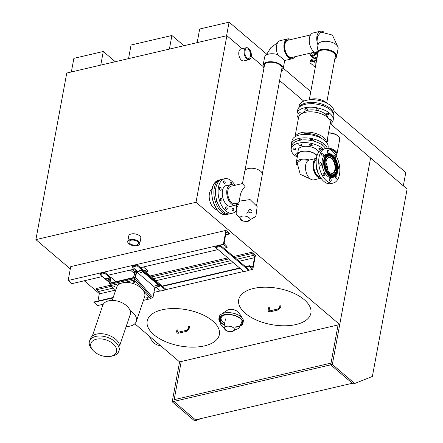 <?xml version="1.0" encoding="UTF-8"?>
<svg xmlns="http://www.w3.org/2000/svg" width="443" height="443" viewBox="0 0 443 443"><rect width="100%" height="100%" fill="white"/><g stroke="black" fill="none" stroke-linecap="round" stroke-linejoin="round"><path stroke-width="0.66" d="M134.75 273.652A2.038 1.024 10.5 0 1 134.185 273.303L130.342 270.031M132.191 269.599L134.506 271.565A2.038 1.024 -169.5 0 0 135.303 272.013M144.008 270.629L146.904 269.953M143.41 266.979L147.259 270.252A2.038 1.024 10.5 0 1 147.63 271.005A2.038 1.024 10.5 0 1 146.799 271.637L145.537 271.93M304.191 299.634A36.714 18.412 10.5 0 1 310.886 313.184A36.714 18.412 10.5 0 1 271.426 324.597A36.714 18.412 10.5 0 1 238.683 299.8A36.714 18.412 10.5 0 1 265.252 287.191A36.714 18.412 10.5 0 1 304.191 299.634A36.714 18.412 10.5 0 1 310.886 313.184A36.714 18.412 10.5 0 1 271.426 324.597A36.714 18.412 10.5 0 1 238.683 299.8A36.714 18.412 10.5 0 1 265.252 287.191A36.714 18.412 10.5 0 1 304.191 299.634M212.695 320.976A36.714 18.412 10.5 0 1 219.385 334.526A36.714 18.412 10.5 0 1 179.93 345.939A36.714 18.412 10.5 0 1 147.181 321.142A36.714 18.412 10.5 0 1 173.756 308.533A36.714 18.412 10.5 0 1 212.695 320.976A36.714 18.412 10.5 0 1 219.385 334.526A36.714 18.412 10.5 0 1 179.93 345.939A36.714 18.412 10.5 0 1 147.181 321.142A36.714 18.412 10.5 0 1 173.756 308.533A36.714 18.412 10.5 0 1 212.695 320.976M70.31 268.901L35.889 239.613L196.011 202.268L339.72 324.547L179.598 361.898L134.799 323.778M99.304 293.571L84.264 280.779M196.011 202.268L226.882 35.689L66.76 73.04L35.889 239.613M339.72 324.547L370.597 157.974L330.506 123.863M303.776 101.12L279.616 80.56M263.236 66.627L251.292 56.46M242.171 48.702L226.882 35.689M220.542 246.413L248.811 270.468L243.91 271.614L215.641 247.559L220.542 246.413L220.703 245.549L223.848 248.218L227.115 247.46L223.383 244.281L225.952 230.404L229.684 233.577A0.93 0.532 -103.1 0 1 229.358 234.026A0.93 0.532 -103.1 0 1 229.048 233.948L227.181 232.636A1.866 1.058 76.9 0 0 226.556 232.481A1.866 1.058 76.9 0 0 225.902 233.378L224.296 242.044A1.866 1.058 76.9 0 0 224.989 244.458L226.766 246.253A0.93 0.532 -103.1 0 1 227.115 247.46M223.848 248.218L248.972 269.604L248.811 270.468M220.703 245.549L215.802 246.69L215.641 247.559M137.319 271.254L132.313 266.996L132.474 266.127L137.374 264.98L137.214 265.85L165.483 289.905L160.582 291.051L155.958 287.114M137.374 264.98L165.643 289.041L165.483 289.905M132.313 266.996L137.214 265.85M109.582 282.728L99.957 274.538L100.118 273.674L105.024 272.528L104.864 273.397L109.87 277.656M110.794 277.44L108.164 275.203L134.689 269.017M105.024 272.528L108.164 275.203M99.957 274.538L104.864 273.397M255.401 255.461L252.831 269.344L249.099 266.165A0.93 0.532 -103.1 0 1 249.426 265.717A0.93 0.532 -103.1 0 1 249.736 265.794L251.607 267.112A1.866 1.058 76.9 0 0 252.228 267.267A1.866 1.058 76.9 0 0 252.881 266.365L254.487 257.699A1.866 1.058 76.9 0 0 253.795 255.284L252.017 253.49A0.93 0.532 -103.1 0 1 251.674 252.283L255.401 255.461M113.048 297.901L93.877 302.37L97.61 305.548L103.291 304.219M153.942 292.408L160.405 290.901M165.521 289.705L243.733 271.465M248.85 270.269L252.831 269.344M162.503 286.366L240.001 268.286M154.723 288.177L156.672 287.723M245.832 266.93L249.099 266.165M93.877 302.37A0.93 0.532 -103.1 0 1 94.204 301.921L113.186 297.491M97.942 301.052L99.265 293.903L114.787 290.281M110.756 285.154L96.452 288.487A0.93 0.532 -103.1 0 0 96.796 289.694L98.579 291.488A1.866 1.058 -103.1 0 1 99.265 293.903M150.249 275.939L227.752 257.865M233.583 256.503L251.674 252.283M140.514 267.655L218.017 249.581M225.952 230.404L70.73 266.608L68.161 280.485L71.893 283.664L102.339 276.559M68.161 280.485L223.383 244.281M133.47 281.366A0.764 0.465 18.8 0 1 134.301 281.532A0.764 0.465 18.8 0 1 134.611 282.097A0.764 0.465 18.8 0 1 133.736 282.291A0.764 0.465 18.8 0 1 133.16 281.604A0.764 0.465 18.8 0 1 133.47 281.366M147.12 297.292A0.764 0.465 18.8 0 1 147.945 297.458A0.764 0.465 18.8 0 1 148.261 298.017A0.764 0.465 18.8 0 1 147.386 298.211A0.764 0.465 18.8 0 1 146.81 297.53A0.764 0.465 18.8 0 1 147.12 297.292M113.281 286.078A0.764 0.465 18.8 0 1 114.106 286.244A0.764 0.465 18.8 0 1 114.416 286.804A0.764 0.465 18.8 0 1 113.541 286.998A0.764 0.465 18.8 0 1 112.971 286.311A0.764 0.465 18.8 0 1 113.281 286.078M115.396 290.996L110.761 285.591L122.606 282.828A14.791 8.976 -161.2 0 0 116.609 287.413L112.19 300.432M119.76 345.368L130.203 314.63A14.481 8.794 -161.2 0 0 130.065 310.537A14.791 8.976 18.8 0 1 136.278 321.48L144.617 296.921A14.791 8.976 -161.2 0 0 142.458 289.401A14.791 8.976 -161.2 0 0 122.606 282.828L134.456 280.065L150.465 298.743L143.443 300.382M110.761 285.591L111.282 284.052L134.977 278.525L150.985 297.209L150.465 298.743M134.456 280.065L134.977 278.525M136.278 321.48A14.791 8.976 18.8 0 1 126.183 326.458M109.881 356.432L111.343 356.216A15.505 9.414 -161.2 0 0 118.862 351.177L119.649 348.874A15.505 9.414 -161.2 0 0 113.303 337.516A15.505 9.414 -161.2 0 0 96.574 334.1A15.505 9.414 -161.2 0 0 90.289 338.906L89.508 341.204A15.505 9.414 -161.2 0 0 92.404 349.782L93.434 350.845A13.462 8.173 -161.2 0 0 109.881 356.432A13.462 8.173 -161.2 0 0 114.787 345.623A13.462 8.173 -161.2 0 0 96.375 339.222A13.462 8.173 -161.2 0 0 93.434 350.845M118.862 351.177A15.505 9.414 -161.2 0 0 112.522 339.82A15.505 9.414 -161.2 0 0 95.793 336.398A15.505 9.414 -161.2 0 0 89.508 341.204M130.065 310.537A14.481 8.794 -161.2 0 0 108.646 300.825A14.481 8.794 -161.2 0 0 102.776 305.316L92.332 336.054M108.297 279.566A0.764 0.382 -169.5 0 0 109.532 279.799M108.43 279.522A0.764 0.382 10.5 0 1 109.249 279.611A0.764 0.382 10.5 0 1 109.626 280.037A0.764 0.382 10.5 0 1 108.806 280.275A0.764 0.382 10.5 0 1 108.12 279.76A0.764 0.382 10.5 0 1 108.43 279.522M140.586 272.035A0.764 0.382 -169.5 0 0 141.815 272.268M140.719 271.991A0.764 0.382 10.5 0 1 141.533 272.085A0.764 0.382 10.5 0 1 141.91 272.506A0.764 0.382 10.5 0 1 141.09 272.744A0.764 0.382 10.5 0 1 140.409 272.229A0.764 0.382 10.5 0 1 140.719 271.991M155.897 285.065A0.764 0.382 -169.5 0 0 156.994 285.342A0.764 0.382 -169.5 0 0 157.127 285.298M156.916 285.774A0.764 0.382 10.5 0 1 156.097 285.685A0.764 0.382 10.5 0 1 155.72 285.259A0.764 0.382 10.5 0 1 156.545 285.021A0.764 0.382 10.5 0 1 157.226 285.536A0.764 0.382 10.5 0 1 156.916 285.774M159.773 286.222L154.873 287.369L136.616 271.83L141.516 270.69L159.773 286.222L159.857 285.79L141.599 270.258L136.289 271.493L135.237 277.157L109.914 283.06L110.96 277.401L115.961 281.654M109.62 282.518L105.572 279.073L110.473 277.927L109.421 283.598L110.866 285.281M105.572 279.073L105.65 278.641L110.96 277.401M141.516 270.69L141.599 270.258M154.873 287.369L152.946 297.779L150.609 298.322M136.616 271.83L135.564 277.501L109.421 283.598M152.946 297.779L135.564 277.501M280.912 305.061L279.998 305.066L280.912 305.061M269.161 310.089L269.471 307.73L268.563 307.735L269.471 307.73L268.563 307.735L268.159 309.901L269.073 309.901L269.305 310.781L269.859 310.853A0.509 0.288 -103.1 0 1 270.053 310.914M280.602 307.42L281 305.249L279.998 305.066L279.599 307.237L278.027 308.948A0.509 0.288 -103.1 0 0 278.259 309.939L280.602 307.42L279.599 307.237M212.203 188.729A10.92 6.213 76.9 0 0 210.525 190.479A10.92 6.213 76.9 0 0 210.198 202.191A10.92 6.213 76.9 0 0 217.087 209.666M221.273 179.57A17.665 10.051 76.9 0 0 220.099 179.797L218.045 180.417A17.532 9.967 76.9 0 0 214.035 183.801A17.532 9.967 76.9 0 0 213.93 203.758A17.532 9.967 76.9 0 0 226.002 214.539L228.123 214.185A17.665 10.051 76.9 0 0 229.269 213.869M220.099 179.797A17.665 10.051 76.9 0 0 216.062 183.208A17.665 10.051 76.9 0 0 215.957 203.32A17.665 10.051 76.9 0 0 228.123 214.185M217.231 202.052A1.445 0.82 -103.1 0 1 216.317 201.011A1.445 0.82 -103.1 0 1 216.439 199.422M215.542 190.595A1.445 0.82 -103.1 0 1 215.359 189.266A1.445 0.82 -103.1 0 1 215.747 188.607M158.528 343.967A17.532 9.967 -103.1 0 1 156.368 342.505A17.532 9.967 -103.1 0 1 154.336 340.401M160.233 345.418A17.665 10.051 -103.1 0 1 154.253 343.109A17.665 10.051 -103.1 0 1 149.169 336.004M246.33 47.733L241.02 48.968A6.119 3.478 76.9 0 0 239.021 55.718A6.119 3.478 76.9 0 0 243.8 60.89L249.11 59.65A6.119 3.478 -103.1 0 1 244.331 54.483A6.119 3.478 -103.1 0 1 246.33 47.733A6.119 3.478 -103.1 0 1 251.353 54.483A6.119 3.478 -103.1 0 1 249.11 59.65M250.6 54.317A4.845 2.758 76.9 0 0 246.458 49.018A4.845 2.758 76.9 0 0 245.04 54.317A4.845 2.758 76.9 0 0 248.656 58.437A4.845 2.758 76.9 0 0 250.6 54.317M139.767 243.733L140.813 238.09A6.119 3.068 -169.5 0 0 135.359 233.959A6.119 3.068 -169.5 0 0 128.78 235.864L127.734 241.501A6.119 3.068 10.5 0 1 134.312 239.597A6.119 3.068 10.5 0 1 139.767 243.733A6.119 3.068 10.5 0 1 138.116 245.367A6.119 3.068 10.5 0 1 131.244 245.101A6.119 3.068 10.5 0 1 127.734 241.501M137.208 244.796A4.845 2.431 -169.5 0 0 138.532 243.379A4.845 2.431 -169.5 0 0 134.196 240.228A4.845 2.431 -169.5 0 0 129.018 241.612A4.845 2.431 -169.5 0 0 131.654 244.542A4.845 2.431 -169.5 0 0 137.208 244.796M224.429 315.134L224.429 315.134A10.2 5.117 -169.5 0 0 221.079 318.074A10.2 5.117 10.5 0 1 224.429 315.134M224.717 323.058A10.2 5.117 10.5 0 1 221.079 318.074M242.98 323.03L243.301 321.291A12.238 6.136 -169.5 0 0 232.387 313.029A12.238 6.136 -169.5 0 0 219.235 316.834L218.914 318.567A12.238 6.136 10.5 0 1 232.066 314.763A12.238 6.136 10.5 0 1 242.98 323.03A12.238 6.136 10.5 0 1 235.571 327.178M219.523 318.235A11.728 5.881 -169.5 0 0 219.872 319.84M241.623 323.872A11.728 5.881 -169.5 0 0 242.526 322.498M224.391 324.808A11.728 5.881 10.5 0 1 219.412 318.661A11.728 5.881 10.5 0 1 227.901 314.63A11.728 5.881 10.5 0 1 240.339 318.606A11.728 5.881 10.5 0 1 242.476 322.936A11.728 5.881 10.5 0 1 235.626 326.89M224.341 325.096A12.238 6.136 10.5 0 1 221.14 323.085A12.238 6.136 10.5 0 1 218.914 318.567M189.41 326.402L188.502 326.408L189.41 326.402M177.665 331.43L177.975 329.071L177.067 329.077L177.975 329.071L177.067 329.077L176.663 331.242L177.571 331.242L177.804 332.123L178.363 332.195A0.509 0.288 -103.1 0 1 178.557 332.256M189.1 328.761L189.504 326.591L188.502 326.408L188.098 328.579L186.531 330.29A0.509 0.288 -103.1 0 0 186.763 331.281L189.1 328.761L188.098 328.579M370.597 157.974L407.111 189.045L372.38 376.445L354.705 383.505L332.328 364.456L370.597 157.974M354.705 383.505L353.071 383.882L330.694 364.838L338.087 324.929L181.231 361.516L174.16 399.691L331.015 363.105L330.694 364.838L332.328 364.456M201.022 418.552L196.216 420.468L173.839 401.424L181.231 361.516M196.216 420.468L194.582 420.85L172.205 401.807L179.598 361.898M172.205 401.807L330.694 364.838L352.335 383.256L195.479 419.842L173.839 401.424L174.16 399.691L331.015 363.105L338.087 324.929M224.734 351.371L226.367 350.989M292.95 335.456L294.584 335.08M71.351 71.971L73.876 58.354L103.285 51.493L115.296 61.715M197.163 42.622L199.682 29.011L229.092 22.15L266.625 54.085M283.271 68.244L310.787 91.662M334.005 111.42L405.788 172.499L403.318 185.822M128.536 58.631L131.062 45.014L171.906 35.49L183.923 45.712M171.906 35.49L169.387 49.101M103.285 51.493L100.76 65.11M229.092 22.15L226.572 35.767M256.602 205.231L262.289 174.536A8.926 4.474 -169.5 0 0 254.332 168.506A8.926 4.474 -169.5 0 0 244.741 171.28L242.465 183.563L245.023 186.525C242.487 189.333 240.926 192.157 240.344 195.003L239.048 201.98M238.184 202.872L235.05 203.603A8.926 5.078 -103.1 0 1 228.079 196.066A8.926 5.078 -103.1 0 1 230.997 186.221L242.465 183.546M232.06 205.94A10.682 6.075 -103.1 0 1 231.074 206.333A10.682 6.075 -103.1 0 1 223.56 199.954A10.682 6.075 -103.1 0 1 223.588 187.611A10.682 6.075 -103.1 0 1 226.223 185.528A10.682 6.075 -103.1 0 1 227.281 185.451M224.778 183.59A1.445 0.82 -103.1 0 1 224.679 183.624A1.445 0.82 -103.1 0 1 223.571 182.494A1.445 0.82 -103.1 0 1 223.92 180.844A1.445 0.82 -103.1 0 1 224.02 180.81A1.445 0.82 -103.1 0 1 225.127 181.94A1.445 0.82 -103.1 0 1 224.778 183.59M230.526 184.692A1.445 0.82 -103.1 0 1 230.055 183.214A1.445 0.82 -103.1 0 1 230.593 182.223A1.445 0.82 -103.1 0 1 231.146 182.4A1.445 0.82 -103.1 0 1 231.683 184.587M237.863 203.326A1.445 0.82 -103.1 0 1 237.83 203.73A1.445 0.82 -103.1 0 1 237.686 204.14M232.514 208.276A1.445 0.82 -103.1 0 1 232.619 208.238A1.445 0.82 -103.1 0 1 233.721 209.367A1.445 0.82 -103.1 0 1 233.378 211.018A1.445 0.82 -103.1 0 1 233.273 211.056A1.445 0.82 -103.1 0 1 232.171 209.927A1.445 0.82 -103.1 0 1 232.514 208.276M226.606 207.003A1.445 0.82 -103.1 0 1 227.242 208.509A1.445 0.82 -103.1 0 1 226.705 209.644A1.445 0.82 -103.1 0 1 226.151 209.467A1.445 0.82 -103.1 0 1 225.515 207.961A1.445 0.82 -103.1 0 1 226.046 206.826A1.445 0.82 -103.1 0 1 226.606 207.003M221.888 199.25A1.445 0.82 -103.1 0 1 221.467 201.022A1.445 0.82 -103.1 0 1 220.387 199.987A1.445 0.82 -103.1 0 1 220.808 198.209A1.445 0.82 -103.1 0 1 221.888 199.25M221.135 189.549A1.445 0.82 -103.1 0 1 220.625 190.246A1.445 0.82 -103.1 0 1 219.728 189.632A1.445 0.82 -103.1 0 1 219.462 188.131A1.445 0.82 -103.1 0 1 219.972 187.433A1.445 0.82 -103.1 0 1 220.869 188.048A1.445 0.82 -103.1 0 1 221.135 189.549M232.664 213.138L230.089 213.736A17.665 10.051 -103.1 0 1 217.663 203.187A17.665 10.051 -103.1 0 1 217.707 182.771A17.665 10.051 -103.1 0 1 222.059 179.326L224.634 178.728A17.665 10.051 76.9 0 0 220.282 182.167A17.665 10.051 76.9 0 0 220.232 202.589A17.665 10.051 76.9 0 0 232.664 213.138A17.665 10.051 76.9 0 0 236.955 209.788M235.067 185.274A17.665 10.051 76.9 0 0 224.634 178.728M234.081 185.501A10.521 5.981 76.9 0 0 230.631 184.665A10.521 5.981 76.9 0 0 228.04 186.719A10.521 5.981 76.9 0 0 228.012 198.874A10.521 5.981 76.9 0 0 235.41 205.159A10.521 5.981 76.9 0 0 238.002 203.104A10.521 5.981 76.9 0 0 238.135 202.883M294.811 56.759A10.183 5.792 -103.1 0 1 292.314 58.725L284.81 60.475A10.183 5.792 -103.1 0 1 284.666 60.508L277.733 54.611A10.183 5.792 -103.1 0 1 280.181 40.645L287.684 38.895A10.183 5.792 -103.1 0 1 290.796 39.554M292.314 58.725A10.183 5.792 -103.1 0 1 288.393 57.474A10.183 5.792 -103.1 0 1 283.913 46.864A10.183 5.792 -103.1 0 1 287.684 38.895M281.355 71.168A10.183 5.106 -169.5 0 0 283.143 68.92L284.622 60.951A10.183 5.106 -169.5 0 0 284.666 60.508M277.733 54.611A10.183 5.106 -169.5 0 0 264.598 57.241L263.12 65.21A10.183 5.106 -169.5 0 0 263.984 67.951M293.46 57.075A9.214 5.238 -103.1 0 1 292.07 57.789A9.214 5.238 -103.1 0 1 288.543 56.649A9.214 5.238 -103.1 0 1 284.495 47.069A9.214 5.238 -103.1 0 1 287.884 39.842A9.214 5.238 -103.1 0 1 289.445 39.87M283.143 68.92A10.183 5.106 -169.5 0 0 281.288 65.16A10.183 5.106 -169.5 0 0 270.49 61.71A10.183 5.106 -169.5 0 0 263.12 65.21M288.41 56.15A9.159 5.211 -103.1 0 1 288.304 56.438M281.576 69.966A9.214 4.624 -169.5 0 0 282.197 68.726A9.214 4.624 -169.5 0 0 280.513 65.343A9.214 4.624 -169.5 0 0 270.756 62.219A9.214 4.624 -169.5 0 0 264.072 65.365A9.214 4.624 -169.5 0 0 264.205 66.749M287.806 55.53A8.079 4.596 -103.1 0 1 287.701 55.807M323.634 31.902A10.183 5.792 76.9 0 0 320.516 31.237A10.183 5.792 76.9 0 0 318.035 45.136M337.361 45.845L332.411 35.069L320.926 32.101L317.509 36.365L318.179 44.472M320.516 31.237L313.013 32.987A10.183 5.792 76.9 0 0 309.242 40.955A10.183 5.792 76.9 0 0 313.716 51.565A10.183 5.792 76.9 0 0 316.607 52.894M334.864 58.686A10.183 5.106 -169.5 0 0 336.652 56.438L338.131 48.47A10.183 5.106 -169.5 0 0 336.276 44.71A10.183 5.106 -169.5 0 0 325.478 41.26A10.183 5.106 -169.5 0 0 318.107 44.76L316.629 52.728A10.183 5.106 -169.5 0 0 317.493 55.469M336.652 56.438A10.183 5.106 -169.5 0 0 334.797 52.678A10.183 5.106 -169.5 0 0 323.999 49.228A10.183 5.106 -169.5 0 0 316.629 52.728M335.091 57.485A9.214 4.624 -169.5 0 0 335.705 56.244A9.214 4.624 -169.5 0 0 334.022 52.861A9.214 4.624 -169.5 0 0 324.265 49.738A9.214 4.624 -169.5 0 0 317.587 52.883A9.214 4.624 -169.5 0 0 317.714 54.267M321.48 50.015A9.159 4.596 -169.5 0 0 321.756 50.192M332.776 52.235A9.159 4.596 -169.5 0 0 333.097 52.169M332.272 51.681A8.079 4.053 10.5 0 1 331.929 51.742M322.725 50.037A8.079 4.053 10.5 0 1 322.426 49.854M321.025 178.202L313.877 179.869A10.183 5.792 -103.1 0 1 309.962 178.612A10.183 5.792 -103.1 0 1 305.482 168.002A10.183 5.792 -103.1 0 1 309.253 160.034A10.183 5.792 -103.1 0 1 309.397 160.006M308.815 160.167L301.007 159.901L297.153 162.946L300.221 174.26L310.759 179.205M321.014 178.18A10.183 5.792 -103.1 0 1 317.459 176.862A10.183 5.792 -103.1 0 1 312.996 166.568A10.183 5.792 -103.1 0 1 316.396 158.389M297.031 165.261A10.183 5.106 10.5 0 1 296.262 162.636A10.183 5.106 10.5 0 1 309.391 160.001M320.4 177.255A9.214 5.238 -103.1 0 1 317.614 176.043A9.214 5.238 -103.1 0 1 313.6 167.089A9.214 5.238 -103.1 0 1 316.258 159.491M296.262 162.636L297.735 154.668A10.183 5.106 10.5 0 1 305.105 151.168A10.183 5.106 10.5 0 1 315.903 154.618A10.183 5.106 10.5 0 1 316.989 155.753M317.481 175.544A9.159 5.211 -103.1 0 1 317.376 175.827M316.872 174.919A8.079 4.596 -103.1 0 1 316.767 175.201M330.478 181.303A1.445 0.82 -103.1 0 1 329.537 179.897A1.445 0.82 -103.1 0 1 330.041 178.49A1.445 0.82 -103.1 0 1 330.262 178.49A1.445 0.82 -103.1 0 1 331.209 179.897A1.445 0.82 -103.1 0 1 330.7 181.303A1.445 0.82 -103.1 0 1 330.478 181.303M335.938 175.666A1.445 0.82 -103.1 0 1 336.852 176.657A1.445 0.82 -103.1 0 1 336.807 178.213A1.445 0.82 -103.1 0 1 336.453 178.496A1.445 0.82 -103.1 0 1 335.528 177.837A1.445 0.82 -103.1 0 1 335.307 176.297M337.915 166.324A1.445 0.82 -103.1 0 1 338.723 167.864A1.445 0.82 -103.1 0 1 338.197 169.082A1.445 0.82 -103.1 0 1 338.026 169.093M333.795 156.274A1.445 0.82 -103.1 0 1 334.255 155.77A1.445 0.82 -103.1 0 1 335.113 156.313A1.445 0.82 -103.1 0 1 335.268 158.301M328.086 150.332A1.445 0.82 -103.1 0 1 329.033 151.739A1.445 0.82 -103.1 0 1 328.523 153.145A1.445 0.82 -103.1 0 1 328.302 153.151A1.445 0.82 -103.1 0 1 327.355 151.739A1.445 0.82 -103.1 0 1 327.864 150.332A1.445 0.82 -103.1 0 1 328.086 150.332M321.756 153.422A1.445 0.82 -103.1 0 1 322.116 153.145A1.445 0.82 -103.1 0 1 323.13 154.009A1.445 0.82 -103.1 0 1 323.124 155.676A1.445 0.82 -103.1 0 1 322.77 155.958A1.445 0.82 -103.1 0 1 321.756 155.094A1.445 0.82 -103.1 0 1 321.756 153.422M319.84 163.777A1.445 0.82 -103.1 0 1 320.372 162.553A1.445 0.82 -103.1 0 1 321.557 164.148A1.445 0.82 -103.1 0 1 321.025 165.372A1.445 0.82 -103.1 0 1 319.84 163.777M323.451 175.323A1.445 0.82 -103.1 0 1 323.656 173.052A1.445 0.82 -103.1 0 1 324.514 173.595A1.445 0.82 -103.1 0 1 324.309 175.871A1.445 0.82 -103.1 0 1 323.451 175.323M326.497 180.849A17.665 10.051 76.9 0 0 333.297 183.025A17.665 10.051 76.9 0 0 339.836 169.198A17.665 10.051 76.9 0 0 332.067 150.792A17.665 10.051 76.9 0 0 325.267 148.615A17.665 10.051 76.9 0 0 318.727 162.437A17.665 10.051 76.9 0 0 326.497 180.849M333.297 183.025L330.722 183.624A17.665 10.051 -103.1 0 1 323.922 181.447A17.665 10.051 -103.1 0 1 316.152 163.041A17.665 10.051 -103.1 0 1 322.698 149.213L325.267 148.615M332.361 157.193A9.718 5.526 -103.1 0 1 336.63 167.316A9.718 5.526 -103.1 0 1 333.036 174.924A9.718 5.526 -103.1 0 1 329.293 173.722A9.718 5.526 -103.1 0 1 325.018 163.6A9.718 5.526 -103.1 0 1 328.617 155.997A9.718 5.526 -103.1 0 1 332.361 157.193M332.46 156.645A10.361 5.892 76.9 0 0 328.473 155.371A10.361 5.892 76.9 0 0 324.636 163.478A10.361 5.892 76.9 0 0 329.193 174.271A10.361 5.892 76.9 0 0 333.18 175.55A10.361 5.892 76.9 0 0 337.018 167.443A10.361 5.892 76.9 0 0 332.46 156.645M329.321 173.59A9.558 5.432 76.9 0 0 332.998 174.763A9.558 5.432 76.9 0 0 336.536 167.288A9.558 5.432 76.9 0 0 332.333 157.331A9.558 5.432 76.9 0 0 328.656 156.152A9.558 5.432 76.9 0 0 325.118 163.633A9.558 5.432 76.9 0 0 329.321 173.59M329.166 174.409A10.521 5.981 -103.1 0 1 324.542 163.445A10.521 5.981 -103.1 0 1 328.435 155.216A10.521 5.981 -103.1 0 1 332.483 156.512A10.521 5.981 -103.1 0 1 337.112 167.471A10.521 5.981 -103.1 0 1 333.214 175.705A10.521 5.981 -103.1 0 1 329.166 174.409M329.542 172.393A8.151 4.635 -103.1 0 1 325.954 163.899A8.151 4.635 -103.1 0 1 328.977 157.52A8.151 4.635 -103.1 0 1 332.112 158.522A8.151 4.635 -103.1 0 1 335.694 167.017A8.151 4.635 -103.1 0 1 332.676 173.396A8.151 4.635 -103.1 0 1 329.542 172.393M332.588 155.964A11.164 6.346 76.9 0 0 328.291 154.59A11.164 6.346 76.9 0 0 324.154 163.323A11.164 6.346 76.9 0 0 329.066 174.952A11.164 6.346 76.9 0 0 333.363 176.331A11.164 6.346 76.9 0 0 337.494 167.592A11.164 6.346 76.9 0 0 332.588 155.964M328.656 157.614A8.151 4.635 -103.1 0 1 331.469 158.677A8.151 4.635 -103.1 0 1 335.041 166.889A8.151 4.635 -103.1 0 1 332.35 173.451M329.044 175.09A11.324 6.44 -103.1 0 1 324.06 163.29A11.324 6.44 -103.1 0 1 328.252 154.43A11.324 6.44 -103.1 0 1 332.61 155.825A11.324 6.44 -103.1 0 1 337.594 167.626A11.324 6.44 -103.1 0 1 333.396 176.486A11.324 6.44 -103.1 0 1 329.044 175.09M328.927 175.705A12.044 6.85 -103.1 0 1 323.628 163.157A12.044 6.85 -103.1 0 1 328.091 153.727A12.044 6.85 -103.1 0 1 332.726 155.211A12.044 6.85 -103.1 0 1 338.026 167.764A12.044 6.85 -103.1 0 1 333.562 177.189A12.044 6.85 -103.1 0 1 328.927 175.705M325.959 162.841A8.832 5.023 -103.1 0 1 327.621 169.957A8.832 5.023 -103.1 0 0 327.582 168.561A8.832 5.023 -103.1 0 0 325.959 162.841M333.562 177.189L332.017 177.549A12.044 6.85 -103.1 0 1 327.383 176.065A12.044 6.85 -103.1 0 1 322.083 163.517A12.044 6.85 -103.1 0 1 326.546 154.086L328.091 153.727M318.766 174.182A10.521 5.981 -103.1 0 1 316.152 162.969M298.095 150.869A10.682 5.355 10.5 0 1 298.106 149.933A10.682 5.355 10.5 0 1 314.148 148.023A10.682 5.355 10.5 0 1 318.827 151.938M321.048 149.878A1.445 0.725 10.5 0 1 319.026 149.446A1.445 0.725 10.5 0 1 318.766 148.909A1.445 0.725 10.5 0 1 319.807 148.416A1.445 0.725 10.5 0 1 321.341 148.903A1.445 0.725 10.5 0 1 321.607 149.435A1.445 0.725 10.5 0 1 321.507 149.634M297.369 155.338A1.445 0.725 10.5 0 1 295.874 154.851A1.445 0.725 10.5 0 1 295.614 154.319A1.445 0.725 10.5 0 1 297.524 153.959M295.93 149.081A1.445 0.725 10.5 0 1 294.34 149.468A1.445 0.725 10.5 0 1 293.1 148.505A1.445 0.725 10.5 0 1 293.111 148.455A1.445 0.725 10.5 0 1 294.7 148.062A1.445 0.725 10.5 0 1 295.941 149.031A1.445 0.725 10.5 0 1 295.93 149.081M301.09 145.487A1.445 0.725 10.5 0 1 299.551 145.315A1.445 0.725 10.5 0 1 298.837 144.512A1.445 0.725 10.5 0 1 299.424 144.064A1.445 0.725 10.5 0 1 300.963 144.235A1.445 0.725 10.5 0 1 301.677 145.038A1.445 0.725 10.5 0 1 301.09 145.487M310.659 145.636A1.445 0.725 10.5 0 1 309.469 144.678A1.445 0.725 10.5 0 1 311.119 144.252A1.445 0.725 10.5 0 1 312.309 145.204A1.445 0.725 10.5 0 1 310.659 145.636M323.312 149.069A17.665 8.86 -169.5 0 0 317.775 145.503A17.665 8.86 -169.5 0 0 291.239 148.66L291.743 145.924A17.665 8.86 10.5 0 1 318.279 142.768A17.665 8.86 10.5 0 1 325.638 148.538M291.239 148.66A17.665 8.86 -169.5 0 0 297.281 157.143M317.077 155.46A10.521 5.277 -169.5 0 0 313.207 152.724A10.521 5.277 -169.5 0 0 297.403 154.607A10.521 5.277 -169.5 0 0 297.497 155.969M330.168 124.084A18.357 9.209 -169.5 0 0 333.158 120.175A18.357 9.209 -169.5 0 0 316.784 107.776A18.357 9.209 -169.5 0 0 297.054 113.48A18.357 9.209 -169.5 0 0 298.444 118.203M301.694 113.641A1.528 0.77 -169.5 0 0 300.166 112.755A1.528 0.77 -169.5 0 0 298.687 113.253A1.528 0.77 -169.5 0 0 298.97 113.818A1.528 0.77 -169.5 0 0 300.62 114.338M305.044 109.598A1.528 0.77 -169.5 0 0 306.667 110.113A1.528 0.77 -169.5 0 0 307.774 109.587A1.528 0.77 -169.5 0 0 306.412 108.557A1.528 0.77 -169.5 0 0 304.767 109.033A1.528 0.77 -169.5 0 0 305.044 109.598M316.296 109.775A1.528 0.77 -169.5 0 0 317.919 110.296A1.528 0.77 -169.5 0 0 319.026 109.77A1.528 0.77 -169.5 0 0 317.664 108.734A1.528 0.77 -169.5 0 0 316.02 109.211A1.528 0.77 -169.5 0 0 316.296 109.775M326.137 114.255A1.528 0.77 -169.5 0 0 327.759 114.776A1.528 0.77 -169.5 0 0 328.867 114.25A1.528 0.77 -169.5 0 0 327.499 113.214A1.528 0.77 -169.5 0 0 325.854 113.69A1.528 0.77 -169.5 0 0 326.137 114.255M330.113 120.911A1.528 0.77 -169.5 0 0 331.525 120.402A1.528 0.77 -169.5 0 0 330.849 119.588A1.528 0.77 -169.5 0 0 329.293 119.339M328.136 117.976A13.257 6.651 -169.5 0 0 316.319 110.29A13.257 6.651 -169.5 0 0 302.53 113.225M333.158 120.175L333.8 116.703A18.357 9.209 -169.5 0 0 317.426 104.304A18.357 9.209 -169.5 0 0 297.696 110.014L297.054 113.48M327.886 148.599L328.113 147.381A18.357 9.209 -169.5 0 0 311.739 134.982A18.357 9.209 -169.5 0 0 292.015 140.691L291.372 144.158A18.357 9.209 10.5 0 1 308.832 138.105A18.357 9.209 10.5 0 1 327.322 148.505M291.594 146.744A18.357 9.209 10.5 0 1 291.372 144.158M302.037 139.971A1.528 0.77 -169.5 0 0 300.443 139.196A1.528 0.77 -169.5 0 0 299.08 139.711A1.528 0.77 -169.5 0 0 299.357 140.276A1.528 0.77 -169.5 0 0 299.451 140.348M312.836 140.891A1.528 0.77 -169.5 0 0 313.345 140.448A1.528 0.77 -169.5 0 0 311.977 139.412A1.528 0.77 -169.5 0 0 310.333 139.888A1.528 0.77 -169.5 0 0 310.554 140.398M322.676 145.365A1.528 0.77 -169.5 0 0 323.18 144.927A1.528 0.77 -169.5 0 0 322.299 144.025A1.528 0.77 -169.5 0 0 320.582 143.958M300.991 134.716A13.257 6.651 10.5 0 1 321.873 138.587M295.132 136.693A16.136 8.09 10.5 0 1 312.182 132.607A16.136 8.09 10.5 0 1 326.635 142.53M326.729 142.657L330.328 123.237A16.136 8.09 -169.5 0 0 315.937 112.339A16.136 8.09 -169.5 0 0 298.599 117.356L294.999 136.776M328.512 133.033A8.976 4.502 10.5 0 1 338.53 136.516L338.103 136.079A8.362 4.192 -169.5 0 0 328.545 132.834M338.53 136.516A8.976 4.502 10.5 0 1 339.692 139.384L336.957 154.136A8.976 4.502 10.5 0 1 336.01 155.67M328.014 147.923A8.976 4.502 10.5 0 1 336.957 154.136M327.604 137.917L328.197 140.176L326.779 142.375M335.606 155.006A8.157 4.092 -169.5 0 0 334.659 153.61M329.581 149.164A8.157 4.092 10.5 0 1 336.06 154.507L335.883 155.46M335.921 155.521A8.771 4.397 -169.5 0 0 327.992 148.028M327.56 138.172A4.081 2.658 130.4 0 1 326.962 141.383M322.875 105.766A1.445 0.725 10.5 0 1 324.304 105.982A1.445 0.725 10.5 0 1 324.968 106.597M311.412 103.706A1.445 0.725 10.5 0 1 312.442 103.363A1.445 0.725 10.5 0 1 313.899 103.828M333.496 113.89A17.665 8.86 -169.5 0 0 330.207 108.419A17.665 8.86 -169.5 0 0 312.465 102.444A17.665 8.86 -169.5 0 0 298.992 107.494M298.831 107.677L299.186 105.766A17.665 8.86 10.5 0 1 311.972 99.697A17.665 8.86 10.5 0 1 330.711 105.683A17.665 8.86 10.5 0 1 333.933 112.206L333.579 114.117M309.458 99.813A10.521 5.277 10.5 0 1 325.849 102.372A10.521 5.277 10.5 0 1 326.474 102.964M310.51 34.953L287.994 40.208A8.832 5.023 76.9 0 0 285.104 49.954A8.832 5.023 76.9 0 0 292.003 57.413L314.524 52.158M326.646 103.053L335.329 56.189A8.832 4.43 -169.5 0 0 327.449 50.225A8.832 4.43 -169.5 0 0 317.958 52.972L309.269 99.83M316.213 159.945A8.832 5.023 76.9 0 0 314.176 169.342A8.832 5.023 76.9 0 0 320.162 176.868M326.463 167.1A7.226 4.109 76.9 0 0 326.186 165.92M246.723 213.183L248.888 211.748M248.761 211.804L246.745 213.089L248.761 211.804M238.843 204.666L237.553 204.079A11.728 5.881 -169.5 0 0 236.496 204.81L236.335 205.679A11.728 5.881 10.5 0 1 237.393 204.943L237.553 204.079M237.21 206.078A10.2 5.117 -169.5 0 0 236.811 207.053L236.651 207.922A10.2 5.117 10.5 0 1 237.625 206.266L236.335 205.679M311.833 52.789A2.387 1.556 130.4 0 1 311.534 52.883A2.387 1.556 130.4 0 1 311.246 52.927M315.316 67.231L314.441 66.411A2.752 1.379 10.5 0 1 312.874 65.077L310.299 63.078A1.55 0.775 10.5 0 1 309.973 62.469A1.55 0.775 10.5 0 1 310.598 61.987L312.309 61.588A1.55 0.775 10.5 0 1 314.491 62.103L316.003 63.515M316.535 60.641L314.879 60.01L310.903 60.342L310.305 60.674L309.973 62.469M314.984 52.418A2.387 1.556 130.4 0 1 312.974 54.101A2.387 1.556 130.4 0 1 311.806 53.891L310.792 53.033M311.423 60.22L311.595 59.312L316.878 58.077L316.568 59.744A5.061 2.536 10.5 0 1 316.695 59.766M316.568 59.744L315.089 60.087M316.391 60.586L316.213 60.242A0.57 0.288 10.5 0 1 316.213 60.215A0.57 0.288 10.5 0 1 316.219 60.193A0.57 0.288 10.5 0 1 316.651 60.015M311.368 60.237L311.479 59.655A5.061 2.536 10.5 0 1 311.595 59.312M134.185 273.303L134.506 271.565M146.799 271.637L147.087 270.108M251.126 266.775L252.881 266.365M155.847 280.707L233.35 262.627M239.181 261.27L254.487 257.699M98.579 291.488L112.943 288.138M153.472 278.68L230.975 260.606M236.806 259.249L253.795 255.284M96.796 289.694L111.37 286.3M151.44 276.953L228.942 258.873M234.768 257.516L252.017 253.49M225.653 234.74L229.048 233.948M226.068 232.891L227.181 232.636M278.259 309.939L270.092 311.844A0.509 0.288 -103.1 0 1 269.859 310.853L278.027 308.948M212.762 186.691A17.371 9.879 76.9 0 0 218.488 211.245M157.481 343.076A17.371 9.879 -103.1 0 1 156.523 342.339A17.371 9.879 -103.1 0 1 155.593 341.47M233.577 327.903A5.155 2.586 -169.5 0 0 226.473 326.33A5.155 2.586 -169.5 0 0 225.321 329.83A5.155 2.586 -169.5 0 0 232.425 331.397A5.155 2.586 -169.5 0 0 233.577 327.903M186.763 331.281L178.59 333.186A0.509 0.288 -103.1 0 1 178.363 332.195L186.531 330.29M250.727 209.589A1.838 1.423 -124.8 0 1 251.558 212.546A1.838 1.423 -124.8 0 1 248.9 211.25A1.838 1.423 -124.8 0 1 250.727 209.589M249.259 209.583A1.916 1.484 55.2 0 0 249.132 212.003A1.916 1.484 55.2 0 0 251.447 212.729M247.698 216.854A5.155 2.586 -169.5 0 0 240.693 216.743A5.155 2.586 -169.5 0 0 242.349 220.575A5.155 2.586 -169.5 0 0 249.359 220.686A5.155 2.586 -169.5 0 0 247.698 216.854M312.614 59.943L312.309 61.588M314.879 60.01L314.491 62.103M310.903 60.342L310.598 61.987M316.047 52.811A4.059 2.647 130.4 0 1 312.708 55.525A4.059 2.647 130.4 0 1 310.05 53.204M316.59 53.359A4.591 2.99 130.4 0 1 312.93 56.239A4.591 2.99 130.4 0 1 310.681 55.829L312.708 57.551A4.591 2.99 -49.6 0 0 314.956 57.961A4.591 2.99 -49.6 0 0 317.266 56.704M316.18 57.479A4.347 2.835 -49.6 0 0 317.26 56.743M154.795 287.789L156.329 287.429M162.155 286.073L239.657 267.993M245.488 266.636L249.426 265.717M225.62 234.901L229.358 234.026M135.957 270.097L133.415 277.584M141.14 267.511L140.963 268.037M270.092 311.844C268.796 312.105 268.148 311.457 268.159 309.901M218.083 180.406L213.975 183.845C207.263 193.486 216.909 217.629 226.356 214.467M225.493 318.888L223.975 327.05C224.584 329.83 226.24 331.281 228.942 331.403C231.539 332.278 233.627 331.525 235.211 329.132M221.987 313.805L228.51 309.469L233.101 309.369L237.542 311.274L241.457 316.368L241.812 317.476M242.177 320.887L238.96 328.23L231.656 331.536M226.434 330.567L220.802 324.863L220.426 316.856M178.59 333.186C177.294 333.446 176.652 332.798 176.663 331.242M225.238 185.927L230.631 184.665M230.017 206.416L235.41 205.159M266.221 55.087L270.789 47.706L277.717 42.556M316.402 158.367L309.253 160.034M313.987 163.738L313.794 163.434M298.432 149.053L297.403 154.607M264.687 64.157L244.946 170.671M282.058 67.38L262.317 173.894M239.552 216.898C240.161 219.678 241.817 221.129 244.519 221.251C247.116 222.126 249.204 221.373 250.782 218.98M237.094 204.356L240.239 201.022L250.085 199.577L257.161 206.571L255.871 216.444L247.233 221.384M242.005 220.415L236.174 214.218L236.385 205.707M309.845 53.254L309.995 54.832L310.681 55.829M317.238 56.837L315.051 57.994L312.708 57.551M314.203 58.703L314.32 58.088"/></g></svg>
